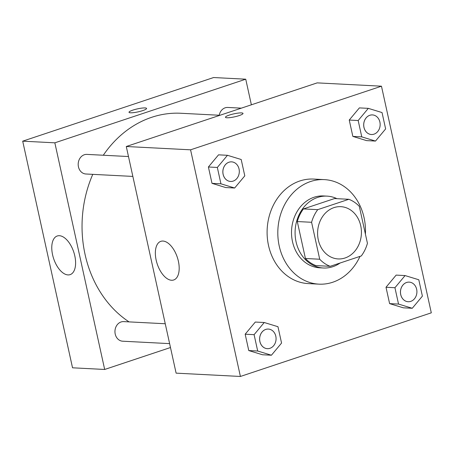 <?xml version="1.0" encoding="UTF-8"?>
<svg xmlns="http://www.w3.org/2000/svg" width="454" height="454" viewBox="0 0 454 454"><rect width="100%" height="100%" fill="white"/><g stroke="black" fill="none" stroke-linecap="round" stroke-linejoin="round"><path stroke-width="0.68" d="M333.974 207.62A26.167 21.911 -87 0 1 340.858 206.672A26.167 21.911 -87 0 1 361.39 233.929A26.167 21.911 -87 0 1 338.162 258.933A26.167 21.911 -87 0 1 317.692 235.813A26.167 21.911 -87 0 1 333.974 207.62M311.586 222.284L319.707 259.228A35.14 29.425 -87 0 0 330.183 266.316L361.299 255.948A35.14 29.425 -87 0 0 367.434 243.321L359.313 206.377A35.14 29.425 -87 0 0 348.842 199.289L317.726 209.657A35.14 29.425 -87 0 0 311.586 222.284L297.302 221.546L305.423 258.491L319.707 259.228M348.842 199.289L334.553 198.551L303.437 208.919L317.726 209.657M330.183 266.316L315.893 265.584A35.14 29.425 -87 0 1 305.423 258.491M297.302 221.546A35.14 29.425 -87 0 1 303.437 208.919M336.925 198.67A35.98 30.123 93 0 0 327.079 196.134A35.98 30.123 93 0 0 295.14 230.513A35.98 30.123 93 0 0 323.373 267.996A35.98 30.123 93 0 0 340.103 263.014M323.373 267.996L319.798 267.815A35.98 30.123 -87 0 1 291.65 236.018A35.98 30.123 -87 0 1 314.037 197.257A35.98 30.123 -87 0 1 323.503 195.952L327.079 196.134M360.005 256.379A52.335 43.817 -87 0 1 318.958 284.147A52.335 43.817 -87 0 1 278.013 237.896A52.335 43.817 -87 0 1 310.576 181.515A52.335 43.817 -87 0 1 324.349 179.619A52.335 43.817 -87 0 1 365.413 234.128M318.958 284.147L308.243 283.591A52.335 43.817 -87 0 1 267.298 237.346A52.335 43.817 -87 0 1 299.861 180.964A52.335 43.817 -87 0 1 313.635 179.069L324.349 179.619M405.07 275.567L396.143 275.107L386.008 287.263L389.606 303.618L403.334 307.818L412.266 308.277L422.396 296.127L418.798 279.766L405.07 275.567L394.94 287.723L398.533 304.078L412.266 308.277M264.234 322.51L255.301 322.051L245.171 334.206L248.764 350.562L262.497 354.761L271.424 355.221L281.559 343.065L277.962 326.71L264.234 322.51L254.098 334.666L257.696 351.021L271.424 355.221M240.404 376.462L431.3 312.834L381.468 86.198L190.572 149.82L240.404 376.462L176.112 373.148L126.28 146.506L190.572 149.82M368.308 108.358L359.381 107.899L349.245 120.049L352.843 136.41L366.571 140.609L375.498 141.069L385.633 128.913L382.035 112.558L368.308 108.358L358.172 120.514L361.77 136.87L375.498 141.069M227.465 155.302L218.539 154.837L208.403 166.993L212.001 183.348L225.729 187.553L234.661 188.013L244.791 175.857L241.199 159.502L227.465 155.302L217.335 167.452L220.933 183.813L234.661 188.013M126.28 146.506L317.176 82.878L381.468 86.198M162.958 241.051A20.368 10.584 71.6 0 1 177.9 259.262A20.368 10.584 71.6 0 1 173.712 279.976A20.368 10.584 71.6 0 1 157.232 264.001A20.368 10.584 71.6 0 1 160.829 241.335A20.368 10.584 71.6 0 1 162.958 241.051M225.445 117.274A8.995 1.532 167.6 0 1 229.321 115.089A8.995 1.532 167.6 0 1 238.214 113.091A8.995 1.532 167.6 0 1 243.015 113.404A8.995 1.532 167.6 0 1 234.559 116.837A8.995 1.532 167.6 0 1 225.445 117.268A8.995 1.532 167.6 0 1 229.321 115.083A8.995 1.532 167.6 0 1 238.208 113.097A8.995 1.532 167.6 0 1 243.015 113.409M103.296 155.24A111.207 93.115 -87 0 1 151.681 117.302A111.207 93.115 -87 0 1 180.936 113.267L219.963 115.282M129.049 321.886A111.207 93.115 -87 0 1 92.775 174.347M128.488 156.539L86.913 154.394A9.812 8.217 93 0 0 78.202 163.769A9.812 8.217 93 0 0 85.902 173.996L132.857 176.419M219.231 115.242A9.812 8.217 -87 0 1 225.173 107.808A9.812 8.217 -87 0 1 227.755 107.45L241.346 108.154M169.62 343.627L122.665 341.204A9.812 8.217 -87 0 1 114.987 332.532A9.812 8.217 -87 0 1 121.093 321.96A9.812 8.217 -87 0 1 123.675 321.608L165.25 323.753M22.7 141.166L213.596 77.538L245.745 79.195L251.374 104.812L245.745 79.195L54.843 142.823L104.675 369.465L170.477 347.531L104.675 369.465L72.532 367.802L22.7 141.166L54.843 142.823L104.675 369.465M228.986 162.214A9.812 8.217 -87 0 1 231.568 161.857A9.812 8.217 -87 0 1 231.585 161.857A9.812 8.217 -87 0 1 239.298 172.083A9.812 8.217 -87 0 1 230.587 181.458A9.812 8.217 -87 0 1 230.558 181.452A9.812 8.217 -87 0 1 222.88 172.787A9.812 8.217 -87 0 1 228.986 162.214M218.539 154.837L208.403 166.993L217.335 167.452M208.403 166.993L212.001 183.348L220.933 183.813M212.001 183.348L225.729 187.553M230.558 181.452L230.587 181.458A9.812 8.217 -87 0 1 222.908 172.787A9.812 8.217 -87 0 1 229.015 162.214A9.812 8.217 -87 0 1 231.597 161.857L231.568 161.857M265.749 329.422A9.812 8.217 -87 0 1 268.331 329.065A9.812 8.217 -87 0 1 268.348 329.071L268.359 329.071A9.812 8.217 -87 0 1 276.06 339.291A9.812 8.217 -87 0 1 267.349 348.666A9.812 8.217 -87 0 1 267.321 348.666A9.812 8.217 -87 0 1 259.648 339.995A9.812 8.217 -87 0 1 265.749 329.422M255.301 322.051L245.171 334.206L254.098 334.666M245.171 334.206L248.764 350.562L257.696 351.021M248.764 350.562L262.497 354.761M267.321 348.666L267.349 348.666A9.812 8.217 -87 0 1 259.677 339.995A9.812 8.217 -87 0 1 265.777 329.422A9.812 8.217 -87 0 1 268.359 329.071M371.429 134.515L371.4 134.515A9.812 8.217 -87 0 1 371.4 134.515A9.812 8.217 -87 0 1 363.722 125.843A9.812 8.217 -87 0 1 369.828 115.271A9.812 8.217 -87 0 1 372.411 114.913A9.812 8.217 -87 0 1 372.422 114.913L372.439 114.913A9.812 8.217 -87 0 1 380.14 125.139A9.812 8.217 -87 0 1 371.429 134.515A9.812 8.217 -87 0 1 363.75 125.843A9.812 8.217 -87 0 1 369.857 115.271A9.812 8.217 -87 0 1 372.439 114.913M359.381 107.899L349.245 120.049L358.172 120.514M349.245 120.049L352.843 136.41L361.77 136.87M352.843 136.41L366.571 140.609M408.191 301.723L408.163 301.723A9.812 8.217 -87 0 1 408.163 301.723A9.812 8.217 -87 0 1 400.485 293.051A9.812 8.217 -87 0 1 406.591 282.479A9.812 8.217 -87 0 1 409.173 282.127A9.812 8.217 -87 0 1 409.185 282.127A9.812 8.217 -87 0 1 416.903 292.348A9.812 8.217 -87 0 1 408.191 301.723A9.812 8.217 -87 0 1 400.513 293.051A9.812 8.217 -87 0 1 406.619 282.479A9.812 8.217 -87 0 1 409.202 282.127L409.173 282.127M396.143 275.107L386.008 287.263L394.94 287.723M386.008 287.263L389.606 303.618L398.533 304.078M389.606 303.618L403.334 307.818M145.087 107.938A8.995 1.532 -12.4 0 0 135.076 109.459A8.995 1.532 -12.4 0 0 129.01 112.297A8.995 1.532 167.6 0 1 135.071 109.454A8.995 1.532 167.6 0 1 145.087 107.933A8.995 1.532 167.6 0 1 146.58 108.432A8.995 1.532 -12.4 0 0 145.087 107.938M146.58 108.432A8.995 1.532 167.6 0 1 138.124 111.86A8.995 1.532 167.6 0 1 129.01 112.297M245.745 79.195L54.843 142.823M67.998 274.914A20.368 10.584 71.6 0 1 53.056 256.709A20.368 10.584 71.6 0 1 57.249 235.989A20.368 10.584 71.6 0 1 73.724 251.97A20.368 10.584 71.6 0 1 70.126 274.636A20.368 10.584 71.6 0 1 67.998 274.914"/></g></svg>
